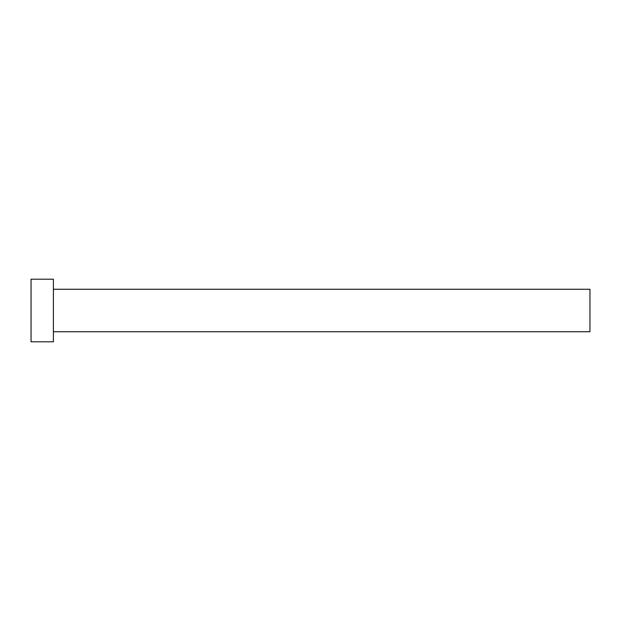<?xml version="1.0" encoding="UTF-8"?>
<svg xmlns="http://www.w3.org/2000/svg" width="621" height="621" viewBox="0 0 621 621"><rect width="100%" height="100%" fill="white"/><g stroke="black" fill="none" stroke-linecap="round" stroke-linejoin="round"><path stroke-width="0.93" d="M53.406 289.262L589.95 289.262L589.95 331.738L53.406 331.738M53.406 310.5L53.406 341.798L31.05 341.798L31.05 279.202L53.406 279.202L53.406 310.5"/></g></svg>
